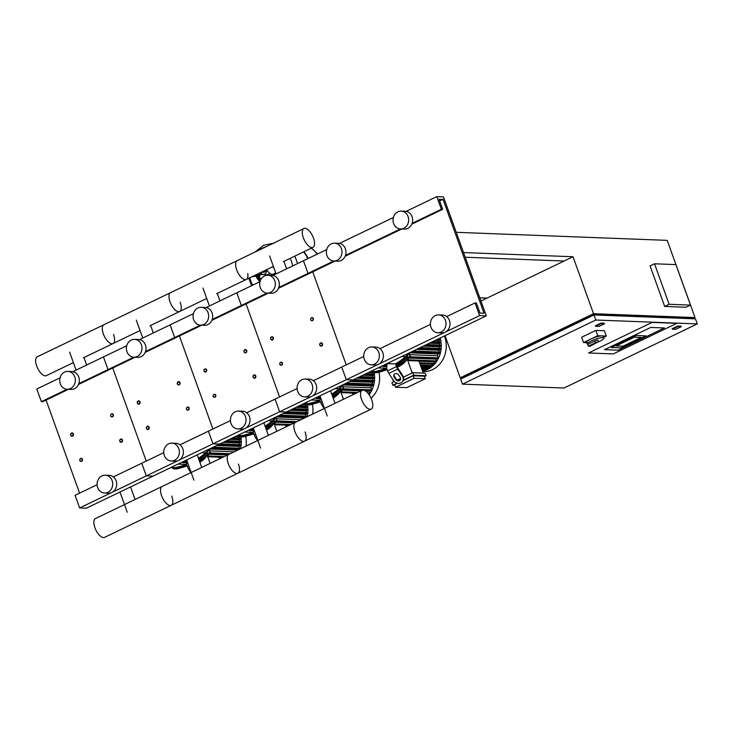 <?xml version="1.0" encoding="UTF-8"?>
<svg xmlns="http://www.w3.org/2000/svg" width="734" height="734" viewBox="0 0 734 734"><rect width="100%" height="100%" fill="white"/><g stroke="black" fill="none" stroke-linecap="round" stroke-linejoin="round"><path stroke-width="1.1" d="M588.173 342.741L583.53 342.558L581.612 337.245L595.834 330.41L604.385 330.731L606.293 336.053L603.559 337.365M583.53 342.558L597.751 335.722L606.293 336.053M595.834 330.41L597.751 335.722M587.769 344.402L588.402 346.182L595.384 342.815L594.751 341.044L587.769 344.402A8.79 1.798 -19.8 0 1 587.273 344.053A8.79 1.798 -19.8 0 1 593.044 340.126A8.79 1.798 -19.8 0 1 602.66 337.658A8.79 1.798 -19.8 0 1 603.825 338.099A8.79 1.798 -19.8 0 1 598.127 341.998M594.751 341.044L597.77 340.007L598.412 341.778L590.008 346.237A8.79 1.798 -19.8 0 1 589.081 346.274A8.79 1.798 -19.8 0 1 588.402 346.182M587.273 344.053L586.64 342.283A8.79 1.798 -19.8 0 1 592.402 338.356A8.79 1.798 -19.8 0 1 602.027 335.888A8.79 1.798 -19.8 0 1 603.183 336.328L603.825 338.099M595.384 342.815L598.412 341.778M618.156 350.173L604.532 349.659L650.755 327.428L664.371 327.951L618.156 350.173L664.371 327.951L650.755 327.428L604.532 349.659L618.156 350.173M676.821 323.345L613.275 353.916L588.567 352.971L652.113 322.4L676.821 323.345L613.275 353.916L588.567 352.971L652.113 322.4L676.821 323.345M641.167 337.447L622.946 346.209L616.138 345.943L634.359 337.181L641.167 337.447L634.359 337.181L616.138 345.943L622.946 346.209L641.167 337.447M621.083 347.87L611.339 347.494L636.222 335.521L645.975 335.897L621.083 347.87L611.339 347.494L636.222 335.521L645.975 335.897L621.083 347.87M675.684 329.337L672.353 329.217L677.904 326.538L681.244 326.667L675.684 329.337M672.353 329.217L672.17 328.704L677.721 326.034L681.06 326.162L681.244 326.667M677.721 326.034L677.904 326.538M598.898 326.41L595.558 326.281L601.118 323.611L604.449 323.74L598.898 326.41M601.118 323.611L600.935 323.107L595.375 325.777L595.558 326.281M600.935 323.107L604.275 323.235L604.449 323.74M479.797 297.811L487.055 298.087M462.191 377.891L460.2 377.817L593.522 313.693L695.025 317.574L667.224 240.367L456.218 232.311L463.512 252.56L573.025 256.744L564.134 261.02L465.191 257.239M564.134 261.02L480.954 301.023M675.895 264.607L690.483 305.105L669.114 304.289L654.526 263.79L675.895 264.607M669.114 304.289L664.665 306.427L686.033 307.243L690.483 305.105M664.665 306.427L650.085 265.928L654.526 263.79M595.806 320.024L697.3 323.896L563.978 388.02L462.475 384.148L595.806 320.024L593.98 314.959L460.658 379.083L462.475 384.148M693.492 318.758L693.245 318.079L593.081 314.253L461.98 377.313L462.328 378.276M593.43 315.225L593.081 314.253M697.3 323.896L695.474 318.84L593.98 314.959M695.025 317.574L693.346 318.373M445.033 335.686L460.2 377.817M573.025 256.744L593.522 313.693M70.693 435.225A1.651 1.44 -87.8 0 0 73.363 433.95A1.651 1.44 -87.8 0 0 70.693 435.225M70.785 435.115A1.376 1.202 92.2 0 1 73.005 434.051A1.376 1.202 92.2 0 1 70.785 435.115M137.359 403.168A1.651 1.44 -87.8 0 0 140.029 401.883A1.651 1.44 -87.8 0 0 137.359 403.168M137.451 403.058A1.376 1.202 92.2 0 1 139.671 401.984A1.376 1.202 92.2 0 1 137.451 403.058M204.024 371.11A1.651 1.44 -87.8 0 0 206.685 369.826A1.651 1.44 -87.8 0 0 204.024 371.11M204.107 370.991A1.376 1.202 92.2 0 1 206.327 369.927A1.376 1.202 92.2 0 1 204.107 370.991M270.681 339.044A1.651 1.44 -87.8 0 0 273.351 337.768A1.651 1.44 -87.8 0 0 270.681 339.044M270.773 338.934A1.376 1.202 92.2 0 1 272.993 337.869A1.376 1.202 92.2 0 1 270.773 338.934M110.696 415.994A1.651 1.44 -87.8 0 0 113.357 414.71A1.651 1.44 -87.8 0 0 110.696 415.994M110.779 415.884A1.376 1.202 92.2 0 1 113.008 414.811A1.376 1.202 92.2 0 1 110.779 415.884M177.353 383.928A1.651 1.44 -87.8 0 0 180.023 382.653A1.651 1.44 -87.8 0 0 177.353 383.928M177.445 383.818A1.376 1.202 92.2 0 1 179.665 382.753A1.376 1.202 92.2 0 1 177.445 383.818M244.018 351.87A1.651 1.44 -87.8 0 0 246.688 350.586A1.651 1.44 -87.8 0 0 244.018 351.87M244.11 351.76A1.376 1.202 92.2 0 1 246.33 350.687A1.376 1.202 92.2 0 1 244.11 351.76M310.684 319.813A1.651 1.44 -87.8 0 0 313.345 318.528A1.651 1.44 -87.8 0 0 310.684 319.813M310.766 319.694A1.376 1.202 92.2 0 1 312.996 318.629A1.376 1.202 92.2 0 1 310.766 319.694M79.813 460.539A1.651 1.44 -87.8 0 0 82.474 459.255A1.651 1.44 -87.8 0 0 79.813 460.539M79.896 460.429A1.376 1.202 92.2 0 1 82.116 459.356A1.376 1.202 92.2 0 1 79.896 460.429M146.47 428.482A1.651 1.44 -87.8 0 0 149.14 427.197A1.651 1.44 -87.8 0 0 146.47 428.482M146.561 428.372A1.376 1.202 92.2 0 1 148.782 427.298A1.376 1.202 92.2 0 1 146.561 428.372M213.135 396.415A1.651 1.44 -87.8 0 0 215.796 395.14A1.651 1.44 -87.8 0 0 213.135 396.415M213.227 396.305A1.376 1.202 92.2 0 1 215.447 395.241A1.376 1.202 92.2 0 1 213.227 396.305M279.801 364.358A1.651 1.44 -87.8 0 0 282.462 363.073A1.651 1.44 -87.8 0 0 279.801 364.358M279.883 364.248A1.376 1.202 92.2 0 1 282.104 363.174A1.376 1.202 92.2 0 1 279.883 364.248M119.807 441.299A1.651 1.44 -87.8 0 0 122.477 440.024A1.651 1.44 -87.8 0 0 119.807 441.299M119.899 441.189A1.376 1.202 92.2 0 1 122.119 440.125A1.376 1.202 92.2 0 1 119.899 441.189M186.473 409.242A1.651 1.44 -87.8 0 0 189.133 407.957A1.651 1.44 -87.8 0 0 186.473 409.242M186.555 409.132A1.376 1.202 92.2 0 1 188.776 408.058A1.376 1.202 92.2 0 1 186.555 409.132M253.129 377.184A1.651 1.44 -87.8 0 0 255.799 375.9A1.651 1.44 -87.8 0 0 253.129 377.184M253.221 377.074A1.376 1.202 92.2 0 1 255.441 376.001A1.376 1.202 92.2 0 1 253.221 377.074M319.795 345.118A1.651 1.44 -87.8 0 0 322.465 343.842A1.651 1.44 -87.8 0 0 319.795 345.118M319.886 345.008A1.376 1.202 92.2 0 1 322.107 343.943A1.376 1.202 92.2 0 1 319.886 345.008M266.534 270.984A3.698 3.23 92.2 0 1 263.167 274.544A3.698 3.23 -87.8 0 0 266.534 270.984M264.249 270.818A2.927 1.294 64.3 0 0 265.662 271.406A2.927 1.294 64.3 0 1 265.369 271.461A2.927 1.294 64.3 0 1 264.249 270.818M275.718 272.92L273.039 274.213A8.652 3.826 -115.7 0 1 272.158 274.388A8.652 3.826 -115.7 0 1 266.69 269.644M273.855 267.726A8.248 3.642 -115.7 0 1 273.085 266.57M274.076 268.35A8.652 3.826 -115.7 0 1 272.91 266.653M256.294 274.644A6.322 5.523 92.2 0 1 254.313 276.25A6.322 5.523 92.2 0 1 251.973 276.746L251.936 276.746M257.781 275.635A5.496 4.799 92.2 0 1 255.771 276.067L258.056 276.388L259.478 274.268A5.496 4.799 92.2 0 1 257.781 275.635M260.368 272.681A5.496 4.799 92.2 0 1 260.01 273.479A5.496 4.799 92.2 0 1 259.478 274.268M258.056 276.388L259.386 276.443L262.644 271.589M260.01 273.479L260.616 272.562M258.451 273.608A5.909 5.166 92.2 0 1 253.955 276.406M317.143 254.166A28.305 24.736 -87.8 0 0 311.262 248.211A28.305 24.736 92.2 0 1 317.143 254.166M297.481 263.625A28.305 24.736 -87.8 0 0 296.472 260.24A28.305 24.736 -87.8 0 0 294.664 256.194A28.305 24.736 92.2 0 1 296.472 260.24A28.305 24.736 92.2 0 1 297.481 263.625M303.582 251.9A28.305 24.736 92.2 0 1 307.803 258.652M303.858 251.771A28.305 24.736 92.2 0 1 308.133 258.496M259.542 249.881A25.167 21.983 92.2 0 1 262.754 247.973A25.167 21.983 92.2 0 1 266.185 246.688M290.15 258.359A25.167 21.983 92.2 0 1 291.444 261.359A25.167 21.983 92.2 0 1 292.655 265.937M252.707 285.159A25.167 21.983 92.2 0 1 249.817 277.764M261.221 273.699A3.698 3.23 -87.8 0 0 263.167 274.544L267.038 274.69A3.698 3.23 -87.8 0 0 268.405 274.406A3.698 3.23 -87.8 0 0 269.708 273.268M401.186 211.117L405.196 211.273A8.927 7.808 92.2 0 1 412.077 216.723A8.927 7.808 92.2 0 1 404.507 229.118L400.507 228.971A8.927 7.808 -87.8 0 0 408.067 216.567A8.927 7.808 -87.8 0 0 401.186 211.117A8.927 7.808 -87.8 0 0 393.626 223.521A8.927 7.808 -87.8 0 0 400.507 228.971M334.521 243.183L338.53 243.33A8.927 7.808 92.2 0 1 345.411 248.78A8.927 7.808 92.2 0 1 337.851 261.185L333.842 261.029A8.927 7.808 -87.8 0 0 341.402 248.633A8.927 7.808 -87.8 0 0 334.521 243.183A8.927 7.808 -87.8 0 0 326.96 255.579A8.927 7.808 -87.8 0 0 333.842 261.029M371.89 346.962L375.891 347.109A8.927 7.808 92.2 0 1 382.772 352.559A8.927 7.808 92.2 0 1 375.212 364.963L371.202 364.807A8.927 7.808 -87.8 0 0 378.772 352.412A8.927 7.808 -87.8 0 0 371.89 346.962A8.927 7.808 -87.8 0 0 364.321 359.357A8.927 7.808 -87.8 0 0 371.202 364.807M438.547 314.895L442.556 315.051A8.927 7.808 92.2 0 1 449.437 320.501A8.927 7.808 92.2 0 1 441.877 332.897L437.868 332.75A8.927 7.808 -87.8 0 0 445.428 320.345A8.927 7.808 -87.8 0 0 438.547 314.895A8.927 7.808 -87.8 0 0 430.986 327.3A8.927 7.808 -87.8 0 0 437.868 332.75M443.042 199.354L439.033 199.208L442.675 209.328L441.345 209.282L436.785 196.62L443.464 196.877L486.293 315.84L479.614 315.592L475.063 302.931L476.394 302.986L480.036 313.106L484.045 313.262L443.042 199.354L439.666 200.978M475.063 302.931L446.667 316.593M430.418 324.4L380.001 348.65M363.752 356.467L341.732 367.055L346.292 379.707L352.971 379.964L86.318 508.212L79.639 507.956L75.088 495.294L97.099 484.706M479.614 315.592L445.887 331.814M444.437 332.511L379.23 363.871M377.771 364.569L312.565 395.929M442.675 209.328L411.802 224.182M401.746 229.017L345.136 256.239M335.08 261.075L278.48 288.297M333.75 261.029L308.014 273.397L309.353 273.452L308.014 273.397L278.81 287.444M441.345 209.282L412.132 223.329M400.415 228.962L345.475 255.386M326.722 249.56L303.463 260.744L308.014 273.397L303.463 260.744L272.8 275.489M436.785 196.62L406.122 211.374M393.387 217.493L339.457 243.431M312.721 271.828L346.228 364.899L312.721 271.828M486.293 315.84L352.971 379.964L346.292 379.707L341.732 367.055L313.345 380.707M113.522 334.346A10.46 4.615 -115.7 0 1 112.972 343.576A10.46 4.615 -115.7 0 1 103.366 333.952A10.46 4.615 -115.7 0 1 103.916 324.731L37.251 356.788A10.46 4.615 64.3 0 0 36.7 366.018A10.46 4.615 64.3 0 0 46.315 375.634L73.4 362.605M180.188 302.28A10.46 4.615 -115.7 0 1 179.637 311.51A10.46 4.615 -115.7 0 1 170.022 301.894A10.46 4.615 -115.7 0 1 170.572 292.664L103.916 324.731A10.46 4.615 64.3 0 0 103.366 333.952A10.46 4.615 64.3 0 0 112.972 343.576L140.056 330.548M247.734 273.525A10.46 4.615 -115.7 0 1 246.303 279.452A10.46 4.615 -115.7 0 1 236.687 269.837A10.46 4.615 -115.7 0 1 237.238 260.607L170.572 292.664A10.46 4.615 64.3 0 0 170.022 301.894A10.46 4.615 64.3 0 0 179.637 311.51L206.722 298.49M303.904 228.54A10.46 4.615 -115.7 0 1 313.51 238.165A10.46 4.615 -115.7 0 1 312.959 247.395A10.46 4.615 -115.7 0 1 303.353 237.77A10.46 4.615 -115.7 0 1 303.904 228.54L237.238 260.607A10.46 4.615 64.3 0 0 236.687 269.837A10.46 4.615 64.3 0 0 246.303 279.452L273.378 266.424M371.193 409.132A10.46 4.615 64.3 0 0 371.743 399.902A10.46 4.615 64.3 0 0 362.128 390.286A10.46 4.615 64.3 0 0 361.578 399.516A10.46 4.615 64.3 0 0 371.193 409.132L304.527 441.198A10.46 4.615 -115.7 0 1 294.921 431.574A10.46 4.615 -115.7 0 1 295.472 422.353A10.46 4.615 64.3 0 0 294.921 431.574A10.46 4.615 64.3 0 0 304.527 441.198L237.871 473.256A10.46 4.615 -115.7 0 1 228.256 463.64A10.46 4.615 -115.7 0 1 228.806 454.41A10.46 4.615 64.3 0 0 228.256 463.64A10.46 4.615 64.3 0 0 237.871 473.256L104.54 537.38A10.46 4.615 -115.7 0 1 94.934 527.755A10.46 4.615 -115.7 0 1 95.484 518.534L162.141 486.468A10.46 4.615 64.3 0 0 161.59 495.698A10.46 4.615 64.3 0 0 171.206 505.313A10.46 4.615 64.3 0 0 171.756 496.083M171.206 505.313A10.46 4.615 -115.7 0 1 161.59 495.698A10.46 4.615 -115.7 0 1 162.141 486.468L362.128 390.286M237.871 473.256A10.46 4.615 64.3 0 0 238.422 464.026M304.527 441.198A10.46 4.615 64.3 0 0 305.078 431.968M240.504 448.777A25.286 22.093 -87.8 0 0 240.825 436.822M246.037 446.125A25.286 22.093 -87.8 0 0 245.679 436.299M199.832 462.181A23.222 20.286 -87.8 0 0 207.254 455.346L207.337 455.346M219.026 457.438L222.264 457.557M207.97 454.218L208.612 456.007A0.55 0.477 92.2 0 1 207.722 456.438L207.309 455.273A23.222 20.286 -87.8 0 0 207.97 454.218L227.632 454.97M209.713 450.869L234.219 451.805M237.733 450.116L210.3 449.07A23.222 20.286 -87.8 0 0 210.475 448.492M238.798 448.153A23.222 20.286 -87.8 0 0 239.146 446.428L216.576 445.566M239.385 444.565A23.222 20.286 -87.8 0 0 239.486 442.978L223.228 442.363M239.486 441.207A23.222 20.286 -87.8 0 0 239.403 439.749L229.458 439.363M239.192 438.024A23.222 20.286 -87.8 0 0 238.945 436.684L235.32 436.546M218.943 457.181L219.539 458.86M210.144 463.383L207.254 455.346M209.731 451.107L210.392 452.961A0.55 0.477 92.2 0 1 209.502 453.383L209.3 452.805M239.559 436.391L238.945 436.684M240.312 438.115A0.55 0.477 92.2 0 1 240.679 439.134L239.403 439.749M240.523 441.299A0.55 0.477 92.2 0 1 240.89 442.308L239.486 442.978M240.348 444.657A0.55 0.477 92.2 0 1 240.715 445.666L239.146 446.428M239.715 448.245A0.55 0.477 92.2 0 1 240.367 448.85M210.3 449.07L212.135 448.19A0.55 0.477 -87.8 0 0 212.42 447.566M307.17 416.719A25.286 22.093 -87.8 0 0 307.491 404.764M312.702 414.059A25.286 22.093 -87.8 0 0 312.345 404.241M266.497 430.124A23.222 20.286 -87.8 0 0 273.92 423.289L273.993 423.289M285.691 425.371L288.921 425.5M274.635 422.16L275.278 423.949A0.55 0.477 92.2 0 1 274.388 424.38L273.966 423.206A23.222 20.286 -87.8 0 0 274.635 422.16L294.297 422.912M276.369 418.811L300.876 419.747M304.39 418.059L276.957 417.013A23.222 20.286 -87.8 0 0 277.14 416.435M305.454 416.095A23.222 20.286 -87.8 0 0 305.803 414.361L283.232 413.499M306.05 412.508A23.222 20.286 -87.8 0 0 306.151 410.921L289.893 410.297M306.151 409.15A23.222 20.286 -87.8 0 0 306.06 407.682L296.123 407.306M305.858 405.966A23.222 20.286 -87.8 0 0 305.61 404.627L301.986 404.489M285.599 425.124L286.205 426.803M276.81 431.326L273.92 423.289M276.388 419.041L277.057 420.894A0.55 0.477 92.2 0 1 276.168 421.325L275.956 420.738M306.225 404.324L305.61 404.627M306.977 406.058A0.55 0.477 92.2 0 1 307.335 407.067L306.06 407.682M307.179 409.233A0.55 0.477 92.2 0 1 307.546 410.251L306.151 410.921M307.014 412.6A0.55 0.477 92.2 0 1 307.372 413.609L305.803 414.361M306.372 416.178A0.55 0.477 92.2 0 1 307.023 416.793M276.957 417.013L278.792 416.123A0.55 0.477 -87.8 0 0 279.085 415.499M369.101 394.718A25.286 22.093 -87.8 0 0 374.156 372.707M371.055 398.204A25.286 22.093 -87.8 0 0 379.001 372.175M333.153 398.057A23.222 20.286 -87.8 0 0 340.576 391.222L340.659 391.231M352.357 393.314L355.586 393.433M341.292 390.103L341.943 391.892A0.55 0.477 92.2 0 1 341.053 392.314L340.631 391.149A23.222 20.286 -87.8 0 0 341.292 390.103L360.963 390.846M365.615 391.029L369.239 391.167A23.222 20.286 -87.8 0 0 369.569 390.607M343.035 386.754L370.909 387.818A23.222 20.286 -87.8 0 0 371.569 386.02L343.622 384.946A23.222 20.286 -87.8 0 0 343.796 384.377M372.12 384.038A23.222 20.286 -87.8 0 0 372.468 382.304L349.898 381.441M372.707 380.451A23.222 20.286 -87.8 0 0 372.817 378.863L356.559 378.239M372.817 377.083A23.222 20.286 -87.8 0 0 372.725 375.624L362.789 375.248M372.514 373.9A23.222 20.286 -87.8 0 0 372.276 372.56L368.651 372.422M352.265 393.066L352.87 394.745M343.475 399.259L340.576 391.222M369.239 391.167L369.881 392.956A0.55 0.477 92.2 0 1 369.422 393.718L368.33 393.681M343.053 386.983L343.723 388.837A0.55 0.477 92.2 0 1 342.833 389.268L342.622 388.681M370.909 387.818L371.661 389.901A0.55 0.477 92.2 0 1 371.202 390.662L364.523 390.415M372.89 372.266L372.276 372.56M373.634 374.001A0.55 0.477 92.2 0 1 374.001 375.01L372.725 375.624M373.845 377.175A0.55 0.477 92.2 0 1 374.212 378.184L372.817 378.863M373.67 380.533A0.55 0.477 92.2 0 1 374.037 381.552L372.468 382.304M373.037 384.121A0.55 0.477 92.2 0 1 373.404 385.13L371.569 386.02M343.622 384.946L345.457 384.065A0.55 0.477 -87.8 0 0 345.742 383.442M422.545 371.065A25.286 22.093 -87.8 0 0 440.198 338.016M422.729 371.56L423.224 371.578A25.286 22.093 -87.8 0 0 444.639 336.484A25.286 22.093 -87.8 0 0 444.446 335.97M397.342 367.128A23.222 20.286 -87.8 0 0 407.242 359.165L407.324 359.165M419.013 361.247L434.005 361.825A23.222 20.286 -87.8 0 0 434.198 361.587M407.957 358.036L408.599 359.825A0.55 0.477 92.2 0 1 407.709 360.256L407.297 359.091A23.222 20.286 -87.8 0 0 407.957 358.036L435.904 359.109A23.222 20.286 -87.8 0 0 436.225 358.541M409.7 354.687L437.574 355.751A23.222 20.286 -87.8 0 0 438.226 353.953L410.288 352.889A23.222 20.286 -87.8 0 0 410.462 352.311M438.785 351.971A23.222 20.286 -87.8 0 0 439.134 350.246L416.563 349.384M439.372 348.384A23.222 20.286 -87.8 0 0 439.473 346.797L423.215 346.182M439.473 345.026A23.222 20.286 -87.8 0 0 439.391 343.567L429.445 343.182M439.18 341.842A23.222 20.286 -87.8 0 0 438.932 340.503L435.308 340.365M438.528 338.824A23.222 20.286 -87.8 0 0 438.528 338.814L439.96 338.879A0.55 0.477 92.2 0 1 440.125 339.934L438.932 340.503M413.664 375.212L412.747 372.679L425.261 373.156L426.179 375.689L413.664 375.212L403.296 380.194M424.399 376.193L413.214 375.771L414.132 378.304L425.307 378.726L424.399 376.193M394.332 381.533L391.928 382.689L392.837 385.222L394.828 385.295M392.626 379.175L393.598 381.882M397.635 383.267L394.617 384.717L395.534 387.24L406.709 387.671L425.307 378.726M418.93 361L423.27 373.083M412.196 372.945L407.242 359.165M403.049 380.662L413.214 375.771M395.534 387.24L414.132 378.304M397.47 380.029L400.636 378.505M403.461 377.148L412.747 372.679M426.179 375.689L424.5 376.487M397.14 383.148L392.837 385.222M429.821 366.183L430.188 367.211A0.55 0.477 92.2 0 1 429.72 367.973L421.325 367.651M427.555 367.89L427.794 368.56A0.55 0.477 92.2 0 1 427.335 369.33L421.848 369.119M425.16 369.248L425.28 369.569A0.55 0.477 92.2 0 1 424.812 370.331L422.252 370.239M422.646 370.248A0.55 0.477 92.2 0 1 422.481 370.872M431.941 364.101L432.454 365.504A0.55 0.477 92.2 0 1 431.987 366.266L420.665 365.835M434.005 361.825L434.574 363.413A0.55 0.477 92.2 0 1 434.115 364.183L419.876 363.633M435.904 359.109L436.546 360.899A0.55 0.477 92.2 0 1 436.079 361.66L408.141 360.587M409.719 354.926L410.379 356.779A0.55 0.477 92.2 0 1 409.489 357.201L409.288 356.623M437.574 355.751L438.326 357.843A0.55 0.477 92.2 0 1 437.859 358.605L409.921 357.541M440.299 341.934A0.55 0.477 92.2 0 1 440.666 342.952L439.391 343.567M440.51 345.118A0.55 0.477 92.2 0 1 440.877 346.127L439.473 346.797M440.336 348.476A0.55 0.477 92.2 0 1 440.703 349.485L439.134 350.246M439.703 352.063A0.55 0.477 92.2 0 1 440.061 353.072L438.226 353.953M410.288 352.889L412.123 352.008A0.55 0.477 -87.8 0 0 412.407 351.384M170.82 467.567L174.518 467.714A2.752 2.404 -87.8 0 0 175.004 467.668A89.309 78.033 -87.8 0 0 186.399 464.429M198.428 458.264A89.309 78.033 -87.8 0 0 205.713 452.896A2.752 2.404 -87.8 0 0 206.704 450.309M237.477 435.51L241.174 435.647A2.752 2.404 -87.8 0 0 241.66 435.611A89.309 78.033 -87.8 0 0 253.065 432.372M265.084 426.206A89.309 78.033 -87.8 0 0 272.378 420.839A2.752 2.404 -87.8 0 0 273.369 418.252M304.142 403.443L307.84 403.59A2.752 2.404 -87.8 0 0 308.326 403.553A89.309 78.033 -87.8 0 0 319.73 400.314M331.75 394.149A89.309 78.033 -87.8 0 0 339.035 388.781A2.752 2.404 -87.8 0 0 340.026 386.194M370.808 371.386L374.505 371.532A2.752 2.404 -87.8 0 0 374.991 371.487A89.309 78.033 -87.8 0 0 386.387 368.248M387.047 363.578L395.479 363.899A89.309 78.033 -87.8 0 0 405.7 356.715A2.752 2.404 -87.8 0 0 406.691 354.127M174.114 468.879L176.114 468.962A2.752 2.404 -87.8 0 0 176.637 468.916L174.637 468.833A2.752 2.404 92.2 0 1 172.233 467.714A93.521 81.713 -87.8 0 1 172.178 467.622M207.685 450.667A2.752 2.404 92.2 0 1 206.685 453.419L208.685 453.502A2.752 2.404 -87.8 0 0 209.695 450.74L207.685 450.667A93.521 81.713 -87.8 0 0 207.566 449.896M174.637 468.833A93.521 81.713 -87.8 0 0 186.867 465.072L187.574 467.035A5.496 2.422 64.3 0 0 188.84 469.577L190.868 472.659M208.685 453.502A93.521 81.713 92.2 0 1 199.088 460.117M187.142 465.824A93.521 81.713 92.2 0 1 176.637 468.916M198.712 459.053A93.521 81.713 -87.8 0 0 206.685 453.419M209.41 449.006A93.521 81.713 92.2 0 1 209.695 450.74M186.748 460.493L186.473 462.851L185.803 462.824L186.087 460.466L186.748 460.493L186.041 460.833M185.216 460.64L184.959 462.796L184.298 462.769L184.509 460.989M183.61 461.42L183.454 462.741L182.784 462.714L182.894 461.759M181.995 462.191L181.289 462.53M178.004 464.108L186.638 464.438L187.042 461.044M240.77 436.822L242.78 436.895A2.752 2.404 -87.8 0 0 243.303 436.849L241.303 436.776A2.752 2.404 92.2 0 1 238.899 435.657A93.521 81.713 -87.8 0 1 238.844 435.565M274.351 418.609A2.752 2.404 92.2 0 1 273.351 421.362L275.351 421.435A2.752 2.404 -87.8 0 0 276.351 418.683L274.351 418.609A93.521 81.713 -87.8 0 0 274.232 417.839M241.303 436.776A93.521 81.713 -87.8 0 0 253.533 433.014L254.23 434.968A5.496 2.422 64.3 0 0 255.505 437.519L257.524 440.593M275.351 421.435A93.521 81.713 92.2 0 1 265.754 428.05M253.799 433.766A93.521 81.713 92.2 0 1 243.303 436.849M265.369 426.995A93.521 81.713 -87.8 0 0 273.351 421.362M276.067 416.949A93.521 81.713 92.2 0 1 276.351 418.683M253.413 428.436L253.138 430.794L252.468 430.766L252.744 428.408L253.413 428.436L252.707 428.775M251.881 428.583L251.624 430.739L250.955 430.711L251.166 428.922M250.266 429.353L250.111 430.674L249.45 430.656L249.56 429.702M248.661 430.133L247.945 430.473M244.67 432.051L253.303 432.381L253.698 428.986M307.436 404.764L309.436 404.838A2.752 2.404 -87.8 0 0 309.968 404.792L307.959 404.718A2.752 2.404 92.2 0 1 305.564 403.599A93.521 81.713 -87.8 0 1 305.5 403.498M341.016 386.543A2.752 2.404 92.2 0 1 340.007 389.304L342.016 389.378A2.752 2.404 -87.8 0 0 343.017 386.625L341.016 386.543A93.521 81.713 -87.8 0 0 340.888 385.772M307.959 404.718A93.521 81.713 -87.8 0 0 320.189 400.957L320.896 402.911A5.496 2.422 64.3 0 0 322.162 405.452L324.189 408.535M342.016 389.378A93.521 81.713 92.2 0 1 332.41 395.993M320.464 401.709A93.521 81.713 92.2 0 1 309.968 404.792M332.034 394.938A93.521 81.713 -87.8 0 0 340.007 389.304M342.732 384.891A93.521 81.713 92.2 0 1 343.017 386.625M320.079 396.369L319.795 398.736L319.134 398.709L319.409 396.342L320.079 396.369L319.363 396.709M318.538 396.525L318.29 398.672L317.62 398.645L317.831 396.865M316.932 397.296L316.776 398.617L316.106 398.59L316.216 397.635M315.326 398.067L314.611 398.415M311.335 399.993L319.96 400.324L320.363 396.92M374.101 372.698L376.102 372.78A2.752 2.404 -87.8 0 0 376.625 372.734L374.624 372.652A2.752 2.404 92.2 0 1 372.221 371.532A93.521 81.713 -87.8 0 1 372.166 371.441M407.673 354.485A2.752 2.404 92.2 0 1 406.673 357.238L408.673 357.32A2.752 2.404 -87.8 0 0 409.682 354.559L407.673 354.485A93.521 81.713 -87.8 0 0 407.553 353.715M374.624 372.652A93.521 81.713 -87.8 0 0 386.855 368.89L387.561 370.853A5.496 2.422 64.3 0 0 388.827 373.395L393.543 380.57A5.496 4.716 29.8 0 0 398.314 383.35A5.496 4.716 29.8 0 0 402.755 381.175L403.104 380.561A5.496 4.716 -150.2 0 0 402.782 375.689L402.434 376.294L397.718 369.119A5.496 2.422 -115.7 0 1 396.452 366.578L395.745 364.614A93.521 81.713 -87.8 0 0 406.673 357.238M408.673 357.32A93.521 81.713 92.2 0 1 396.644 365.303M387.13 369.642A93.521 81.713 92.2 0 1 376.625 372.734M402.782 375.689L398.259 368.807A5.496 2.422 64.3 0 1 396.993 366.257L396.415 364.642L395.745 364.614M409.398 352.825A93.521 81.713 92.2 0 1 409.682 354.559M386.735 364.312L386.46 366.67L385.79 366.642L386.075 364.284L386.735 364.312L386.029 364.651M385.203 364.459L384.946 366.615L384.286 366.587L384.497 364.807M383.598 365.238L383.442 366.56L382.772 366.532L382.882 365.578M381.983 366.009L381.276 366.349M386.882 363.651L395.479 363.899M377.992 367.927L386.625 368.257L387.167 363.669M398.608 374.918L400.213 377.368A2.752 2.358 29.8 0 1 395.764 379.506L394.158 377.056A2.752 2.358 29.8 0 1 398.608 374.918M394.204 374.331A2.752 2.358 -150.2 0 0 394.507 376.45L396.121 378.891A2.752 2.358 -150.2 0 0 400.525 379.487M402.434 376.294A5.496 4.716 29.8 0 1 402.755 381.175M67.877 371.422L71.877 371.578A8.927 7.808 92.2 0 1 78.758 377.028A8.927 7.808 92.2 0 1 71.198 389.424L67.189 389.268A8.927 7.808 92.2 0 1 60.307 383.818A8.927 7.808 92.2 0 1 67.877 371.422A8.927 7.808 92.2 0 1 74.758 376.872A8.927 7.808 92.2 0 1 67.189 389.268M105.237 475.201L109.247 475.357A8.927 7.808 92.2 0 1 116.128 480.807A8.927 7.808 92.2 0 1 108.559 493.202L104.558 493.046A8.927 7.808 92.2 0 1 97.677 487.596A8.927 7.808 92.2 0 1 105.237 475.201A8.927 7.808 92.2 0 1 112.118 480.651A8.927 7.808 92.2 0 1 104.558 493.046M163.765 452.649L141.745 463.237L146.305 475.889L152.984 476.146L146.305 475.889L141.745 463.237L113.357 476.889M177.784 460.75L112.577 492.11M111.118 492.817L79.639 507.956M126.734 345.742L103.476 356.926L108.026 369.578L109.366 369.633L108.026 369.578L103.476 356.926L72.813 371.67M60.078 377.799L36.81 388.983L41.37 401.645L42.7 401.691L68.436 389.323M133.762 357.21L78.822 383.634M67.097 389.268L41.37 401.645M135.093 357.256L78.492 384.478M46.068 400.076L79.575 493.138M146.24 461.08L112.733 368.009L146.24 461.08M134.533 339.365L138.542 339.512A8.927 7.808 92.2 0 1 145.424 344.962A8.927 7.808 92.2 0 1 137.864 357.366L133.854 357.21A8.927 7.808 92.2 0 1 126.973 351.76A8.927 7.808 92.2 0 1 134.533 339.365A8.927 7.808 92.2 0 1 141.414 344.815A8.927 7.808 92.2 0 1 133.854 357.21M171.903 443.143L175.903 443.29A8.927 7.808 92.2 0 1 182.784 448.74A8.927 7.808 92.2 0 1 175.224 461.145L171.215 460.989A8.927 7.808 92.2 0 1 164.333 455.539A8.927 7.808 92.2 0 1 171.903 443.143A8.927 7.808 92.2 0 1 178.784 448.593A8.927 7.808 92.2 0 1 171.215 460.989M230.43 420.591L208.41 431.179L212.97 443.831L219.64 444.088L212.97 443.831L208.41 431.179L180.013 444.832M244.45 428.693L179.243 460.053M193.4 313.675L170.132 324.868L174.692 337.521L176.032 337.576L174.692 337.521L170.132 324.868L139.469 339.613M200.428 325.144L145.488 351.568M201.758 325.199L145.148 352.421M212.897 429.014L179.399 335.952L212.897 429.014M201.199 307.298L205.208 307.454A8.927 7.808 92.2 0 1 212.089 312.904A8.927 7.808 92.2 0 1 204.52 325.3L200.52 325.153A8.927 7.808 92.2 0 1 193.638 319.703A8.927 7.808 92.2 0 1 201.199 307.298A8.927 7.808 92.2 0 1 208.08 312.748A8.927 7.808 92.2 0 1 200.52 325.153M238.559 411.077L242.569 411.233A8.927 7.808 92.2 0 1 249.45 416.683A8.927 7.808 92.2 0 1 241.89 429.078L237.88 428.931A8.927 7.808 92.2 0 1 230.999 423.481A8.927 7.808 92.2 0 1 238.559 411.077A8.927 7.808 92.2 0 1 245.44 416.527A8.927 7.808 92.2 0 1 237.88 428.931M297.087 388.525L275.076 399.113L279.626 411.774L286.306 412.031L279.626 411.774L275.076 399.113L246.679 412.774M311.106 396.635L245.899 427.995M260.065 281.617L236.798 292.802L241.358 305.463L242.688 305.509L241.358 305.463L236.798 292.802L206.135 307.555M267.084 293.086L212.144 319.51M268.424 293.141L211.814 320.363M279.562 396.956L246.055 303.894L279.562 396.956M267.864 275.241L271.864 275.397A8.927 7.808 92.2 0 1 278.746 280.847A8.927 7.808 92.2 0 1 271.185 293.242L267.176 293.086A8.927 7.808 92.2 0 1 260.295 287.636A8.927 7.808 92.2 0 1 267.864 275.241A8.927 7.808 92.2 0 1 274.745 280.691A8.927 7.808 92.2 0 1 267.176 293.086M305.225 379.019L309.234 379.175A8.927 7.808 92.2 0 1 316.115 384.625A8.927 7.808 92.2 0 1 308.546 397.021L304.546 396.865A8.927 7.808 92.2 0 1 297.665 391.415A8.927 7.808 92.2 0 1 305.225 379.019A8.927 7.808 92.2 0 1 312.106 384.469A8.927 7.808 92.2 0 1 304.546 396.865M317.161 254.157A28.305 24.736 -87.8 0 0 311.289 248.193M294.637 256.203A28.305 24.736 92.2 0 1 296.435 260.231A28.305 24.736 92.2 0 1 297.444 263.634M257.799 276.351A11.542 10.083 -87.8 0 0 260.579 280.159M256.111 276.112A13.194 11.524 -87.8 0 0 259.937 281.682M259.056 276.434A10.716 9.368 -87.8 0 0 261.075 279.204M199.547 461.383A23.222 20.286 -87.8 0 0 205.025 456.264M202.052 458.282A22.534 19.69 92.2 0 1 199.253 460.557M224.237 456.603L208.612 456.007M230.247 453.713L210.392 452.961M239.559 449.236L212.135 448.19M240.715 445.666L218.145 444.804M240.89 442.308L224.632 441.684M240.679 439.134L230.733 438.748M239.22 436.079L236.504 435.978M266.213 429.326A23.222 20.286 -87.8 0 0 271.69 424.206M268.717 426.225A22.534 19.69 92.2 0 1 265.91 428.5M290.903 424.546L275.278 423.949M296.912 421.655L277.057 420.894M306.225 417.178L278.792 416.123M307.372 413.609L284.81 412.747M307.546 410.251L291.297 409.627M307.335 407.067L297.398 406.691M305.876 404.021L303.17 403.911M332.869 397.268A23.222 20.286 -87.8 0 0 338.346 392.139M335.374 394.167A22.534 19.69 92.2 0 1 332.575 396.443M369.881 392.956L367.661 392.873M357.559 392.488L341.943 391.892M371.661 389.901L343.723 388.837M373.404 385.13L345.457 384.065M374.037 381.552L351.467 380.689M374.212 378.184L357.953 377.57M374.001 375.01L364.064 374.634M372.542 371.954L369.835 371.854M402.039 362.101A22.534 19.69 92.2 0 1 396.865 365.743A22.534 19.69 92.2 0 1 396.81 365.761M397.094 366.541A23.222 20.286 -87.8 0 0 397.424 366.385A23.222 20.286 -87.8 0 0 405.012 360.082M430.188 367.211L421.032 366.862M427.794 368.56L421.564 368.33M425.28 369.569L421.967 369.441M432.454 365.504L420.38 365.046M434.574 363.413L419.591 362.844M436.546 360.899L408.599 359.825M438.326 357.843L410.379 356.779M440.061 353.072L412.123 352.008M440.703 349.485L418.132 348.622M440.877 346.127L424.619 345.503M440.666 342.952L430.72 342.567M440.125 339.934L436.491 339.796M175.004 467.668L170.93 467.521M201.639 452.75L205.713 452.896M241.66 435.611L237.587 435.455M268.305 420.683L272.378 420.839M308.326 403.553L304.252 403.397M334.961 388.625L339.035 388.781M374.991 371.487L370.918 371.331M401.626 356.568L405.7 356.715M188.84 469.577L189.922 469.054M187.574 467.035L188.959 466.365M255.505 437.519L256.588 436.996M254.23 434.968L255.616 434.308M322.162 405.452L323.244 404.929M320.896 402.911L322.281 402.241M396.121 378.891L395.764 379.506M394.507 376.45L394.158 377.056M388.827 373.395L397.718 369.119M387.561 370.853L396.452 366.578M86.649 365.018L83.951 357.531M69.629 352.155L76.088 370.092M153.305 332.961L150.617 325.474M136.295 320.088L142.754 338.035M219.971 300.894L217.273 293.407M202.96 288.031L209.419 305.977M286.636 268.837L283.939 261.35M269.617 255.973L276.076 273.91M130.542 486.936L135.065 499.496M127.257 512.213L119.981 492.019M197.207 454.878L201.722 467.43M193.923 480.155L186.647 459.952M263.864 422.821L268.387 435.372M260.579 448.089L253.313 427.894M330.529 390.754L335.053 403.315M327.245 416.031L319.969 395.837M263.167 274.544L260.726 274.452M263.442 272.47L267.314 270.607M317.556 253.964L311.491 248.101M274.635 242.954L263.589 245.284L254.946 252.092M248.835 278.232L251.56 285.7M256.01 276.103L259.9 281.7M83.382 357.807L112.972 343.576M150.048 325.74L179.637 311.51M216.713 293.683L246.303 279.452M283.37 261.625L312.959 247.395M222.732 457.328L208.153 456.777M228.742 454.438L209.933 453.722M213.209 447.18L239.917 448.199M220.163 443.841L240.55 444.611M226.65 440.712L240.724 441.253M232.761 437.776L240.513 438.079M289.398 425.27L274.81 424.711M295.407 422.38L276.59 421.665M279.874 415.123L306.573 416.141M286.829 411.774L307.216 412.554M293.316 408.654L307.39 409.196M299.417 405.719L307.179 406.012M356.054 393.213L341.475 392.653M362.064 390.314L343.255 389.598M346.54 383.056L373.239 384.075M353.485 379.717L373.881 380.496M359.972 376.597L374.046 377.129M366.082 373.661L373.845 373.955M413.196 350.999L439.905 352.017M420.151 347.65L440.538 348.43M426.637 344.53L440.712 345.072M432.748 341.594L440.501 341.897"/></g></svg>
